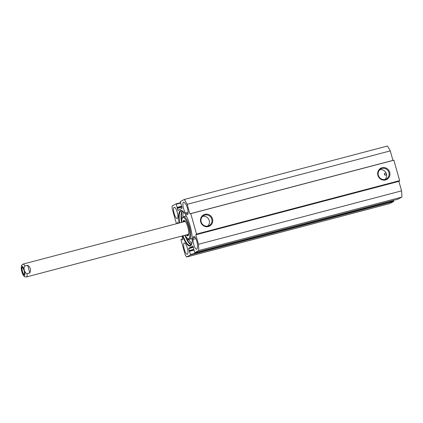 <?xml version="1.0" encoding="UTF-8"?>
<svg xmlns="http://www.w3.org/2000/svg" width="423" height="423" viewBox="0 0 423 423"><rect width="100%" height="100%" fill="white"/><g stroke="black" fill="none" stroke-linecap="round" stroke-linejoin="round"><path stroke-width="0.63" d="M193.052 239.376L193.195 237.826A5.848 1.634 75.3 0 1 193.85 236.409A5.848 1.634 75.3 0 1 196.351 239.852A5.848 1.634 75.3 0 1 197.478 246.302L197.335 247.846A5.848 1.634 75.3 0 1 196.684 249.269A5.848 1.634 75.3 0 1 194.178 245.821A5.848 1.634 75.3 0 1 193.052 239.376L195.849 238.641M185.586 212.975A5.848 1.634 75.3 0 1 183.17 206.805A5.848 1.634 75.3 0 1 183.593 202.21A5.848 1.634 75.3 0 1 184.576 202.754L185.443 203.759A5.848 1.634 75.3 0 1 187.854 209.93A5.848 1.634 75.3 0 1 187.431 214.53A5.848 1.634 75.3 0 1 186.448 213.985L185.586 212.975L188.113 212.309M186.58 257.036L389.678 203.606L393.628 201.496L393.617 201.062L190.519 254.487L190.524 254.926L186.58 257.036A35.897 10.015 75.3 0 1 185.285 254.99L181.033 239.973L181.028 239.54L181.869 239.085L182.339 239.978L182.72 239.127L181.932 236.045M397.906 199.212L194.802 252.637L397.906 199.212L401.85 197.102A35.897 10.015 -104.7 0 0 401.575 190.858L398.889 181.367L399.65 180.642L393.871 160.211L392.951 160.38L390.265 150.895A35.897 10.015 -104.7 0 0 387.399 146.035L184.301 199.466A35.897 10.015 75.3 0 1 187.167 204.32L189.853 213.811L190.768 213.641L196.552 234.067L195.791 234.797L198.477 244.283A35.897 10.015 75.3 0 1 198.752 250.527L194.797 252.642L192.846 246.043L188.732 248.243L189.113 250.564L190.519 254.487M393.427 200.386L393.617 201.062M184.856 235.278A17.946 5.007 -104.7 0 0 191.217 244.943M182.255 210.871A17.946 5.007 -104.7 0 0 181.472 222.419M179.622 222.905A17.946 5.007 75.3 0 1 181.245 210.797A17.946 5.007 75.3 0 1 182.636 211.045M191.46 244.605A17.946 5.007 75.3 0 1 190.376 245.509A17.946 5.007 75.3 0 1 183.006 235.764M182.519 235.891A18.348 5.118 -104.7 0 0 191.344 244.848A18.348 5.118 -104.7 0 0 190.392 226.945A18.348 5.118 -104.7 0 0 182.413 210.892A18.348 5.118 -104.7 0 0 179.135 223.032M179.04 209.919L177.866 210.226L178.03 210.458L182.149 208.259L180.357 201.575L184.301 199.466M177.866 210.226L176.285 204.187L180.653 203.04M176.444 223.741L172.177 208.682A35.897 10.015 75.3 0 1 172.129 205.969L176.079 203.86L176.285 204.187M177.512 223.46L177.401 222.477L178.31 223.249M187.389 254.249A5.848 1.634 75.3 0 1 187.289 254.292A5.848 1.634 75.3 0 1 184.222 249.047A5.848 1.634 75.3 0 1 184.312 242.976A5.848 1.634 75.3 0 1 187.331 248.031A5.848 1.634 75.3 0 1 187.389 254.249M177.274 218.506A5.848 1.634 75.3 0 1 177.174 218.543A5.848 1.634 75.3 0 1 174.107 213.303A5.848 1.634 75.3 0 1 174.197 207.228A5.848 1.634 75.3 0 1 177.216 212.283A5.848 1.634 75.3 0 1 177.274 218.506M384.454 173.768L385.237 175.159M384.962 179.447A5.695 5.457 61.9 0 0 379.78 169.755M386.458 174.112A1.063 1.02 -118.1 0 1 384.422 174.302A1.063 1.02 -118.1 0 1 386.331 173.652M204.906 215.064A5.695 5.457 -118.1 0 1 209.142 225.554A5.695 5.457 -118.1 0 1 201.644 223.106A5.695 5.457 -118.1 0 1 204.906 215.064M204.896 214.339A6.361 6.091 61.9 0 0 202.374 224.84A6.361 6.091 61.9 0 0 212.6 222.154A6.361 6.091 61.9 0 0 204.896 214.339M190.768 213.641L393.871 160.211M196.552 234.067L399.65 180.642M382.069 167.73A6.361 6.091 61.9 0 0 379.547 178.236A6.361 6.091 61.9 0 0 389.773 175.545A6.361 6.091 61.9 0 0 382.069 167.73M207.788 226.051A5.695 5.457 61.9 0 0 202.606 216.359M382.08 168.46A5.695 5.457 -118.1 0 1 386.31 178.95A5.695 5.457 -118.1 0 1 378.818 176.497A5.695 5.457 -118.1 0 1 382.08 168.46M198.752 250.527L401.85 197.102M198.477 244.283L401.575 190.858M195.791 234.797L398.889 181.367M189.853 213.811L392.951 160.38M187.167 204.32L390.265 150.895M181.768 222.339A10.966 3.061 75.3 0 1 182.281 218.226A10.966 3.061 75.3 0 1 188.579 226.67A10.966 3.061 75.3 0 1 187.622 238.524A10.966 3.061 75.3 0 1 185.147 235.199M186.31 234.892A7.979 2.226 -104.7 0 0 188.378 235.368A7.979 2.226 -104.7 0 0 187.823 227.077A7.979 2.226 -104.7 0 0 184.497 220.605A7.979 2.226 -104.7 0 0 182.932 222.038M181.742 221.456A1.327 0.37 75.3 0 1 181.753 220.092A1.327 0.37 75.3 0 1 181.768 220.087A1.327 0.37 75.3 0 1 181.805 220.087M186.866 237.858A1.327 0.37 75.3 0 1 186.728 238.175A1.327 0.37 75.3 0 1 186.717 238.181A1.327 0.37 75.3 0 1 185.935 236.6M181.943 219.209L181.404 218.104L182.498 217.819M181.404 218.104A17.258 4.817 75.3 0 1 182.858 211.214M191.571 244.346A17.258 4.817 75.3 0 1 187.431 240.015L188.917 239.624A17.258 4.817 -104.7 0 0 191.862 243.394M183.582 211.902A17.258 4.817 -104.7 0 0 182.873 217.168M188.88 239.233L188.917 239.624M187.431 240.015L187.273 238.265M185.327 235.542L185.158 236.045M187.537 234.569A7.011 1.956 -104.7 0 0 188.087 234.786A7.011 1.956 -104.7 0 0 188.674 234.379M185.242 221.319A7.011 1.956 -104.7 0 0 184.528 221.255A7.011 1.956 -104.7 0 0 184.153 221.715M187.986 234.437A6.646 1.856 -104.7 0 0 188.764 233.454M185.771 222.086A6.646 1.856 -104.7 0 0 184.613 221.61M187.622 238.524L188.346 238.995A11.633 3.247 -104.7 0 0 189.388 239.238A11.633 3.247 -104.7 0 0 189.361 226.421A11.633 3.247 -104.7 0 0 183.471 216.74A11.633 3.247 -104.7 0 0 182.683 217.464L182.281 218.226M188.494 235.109A7.577 2.115 75.3 0 1 188.108 235.384A7.577 2.115 75.3 0 1 186.892 234.739M183.508 221.885A7.577 2.115 75.3 0 1 184.254 220.727A7.577 2.115 75.3 0 1 184.719 220.774M21.43 270.191L22.276 273.168M29.832 272.935L27.114 273.649C24.502 273.089 22.995 267.748 24.946 265.988L27.664 265.274L29.832 272.935C31.18 269.715 30.461 267.162 27.664 265.274M24.365 274.178A3.49 0.973 75.3 0 1 24.217 274.268A3.49 0.973 75.3 0 1 22.387 271.143A3.49 0.973 75.3 0 1 22.445 267.516A3.49 0.973 75.3 0 1 22.615 267.526M24.032 270.45A3.754 1.047 -104.7 0 0 22.467 267.405A3.754 1.047 -104.7 0 0 22.07 271.222A3.754 1.047 -104.7 0 0 24.291 274.358A3.754 1.047 -104.7 0 0 24.032 270.45M195.114 237.324L193.195 237.826M188.024 213.573L186.448 213.985M190.524 254.926L393.628 201.496M193.983 250.146L189.615 251.294M193.306 247.037L188.732 248.243M193.882 249.792L189.419 250.961L193.882 249.787M193.755 249.343L189.113 250.564M193.411 247.333L188.716 248.571M182.546 239.54L182.139 239.645M182.662 239.265L182.075 239.418M178.215 222.947L177.47 223.143M178.057 222.741L177.406 222.916M176.084 203.86L180.552 202.68L176.09 203.854M181.816 206.165L177.189 207.381M182.006 207.117L177.179 208.391M181.901 206.598L177.137 207.852M181.895 206.583L177.195 207.82M186.057 215.519A12.167 3.395 -104.7 0 0 185.348 216.243M191.27 238.746A12.167 3.395 -104.7 0 0 192.243 239.032M186.39 216.142A11.633 3.247 -104.7 0 0 185.813 216.121L183.471 216.74M189.388 239.238L191.735 238.62A11.633 3.247 -104.7 0 0 192.222 238.318M22.895 274.321A4.917 1.375 75.3 0 1 21.377 269.44A4.917 1.375 75.3 0 1 21.747 266.236A4.917 1.375 75.3 0 1 24.793 272.475A4.917 1.375 75.3 0 1 22.895 274.321M27.114 273.649A6.646 1.856 75.3 0 1 26.379 276.965L188.119 234.416M22.884 264.153A6.646 1.856 75.3 0 1 23.001 264.105A6.646 1.856 75.3 0 1 24.946 265.988M188.087 234.786L188.595 234.781M184.528 221.255L184.967 221.012M21.547 270.731L21.483 265.48L23.001 264.105L184.735 221.562M22.091 272.65L22.974 274.717C24.915 277.25 24.021 276.721 26.379 276.965"/></g></svg>
